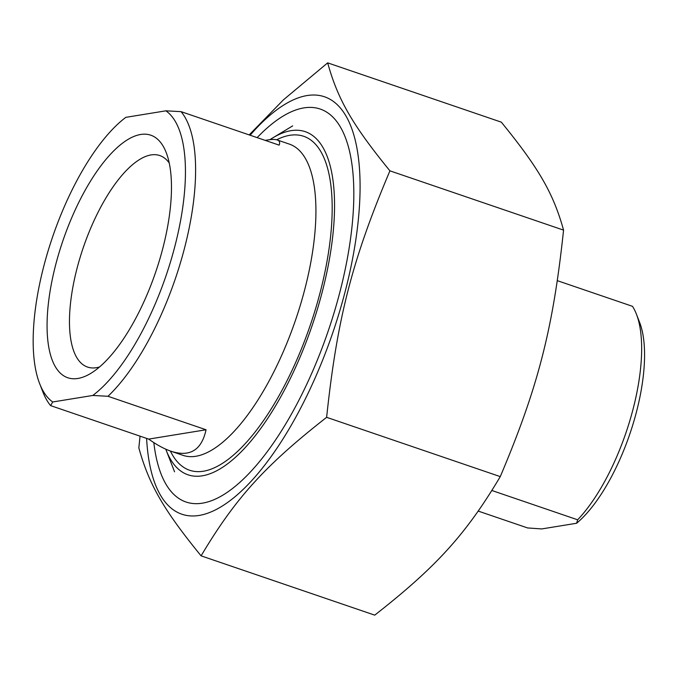 <?xml version="1.0" encoding="UTF-8"?>
<svg xmlns="http://www.w3.org/2000/svg" width="678" height="678" viewBox="0 0 678 678"><rect width="100%" height="100%" fill="white"/><g stroke="black" fill="none" stroke-linecap="round" stroke-linejoin="round"><path stroke-width="1.02" d="M153.83 442.598A207.629 79.301 -71.1 0 0 223.054 495.033A207.629 79.301 -71.1 0 0 340.068 291.37A207.629 79.301 -71.1 0 0 345.238 137.176A207.629 79.301 -71.1 0 0 257.14 137.634M146.601 438.395A220.511 84.216 -71.1 0 0 199.239 515.433A220.511 84.216 -71.1 0 0 356.721 233.393A220.511 84.216 -71.1 0 0 250.114 135.227M249.19 134.914L283.404 99.861L327.669 62.859C337.797 99.471 352.441 124.871 389.918 170.831C352.043 260.411 337.152 318.397 326.626 417.326C264.945 465.625 235.419 498.211 201.095 555.85C163.61 509.898 148.965 484.499 138.846 447.878L140.049 436.157M201.095 555.85L374.731 615.141C436.42 566.842 465.947 534.256 500.271 476.617C538.154 387.028 553.036 329.042 563.562 230.122C553.434 193.501 538.798 168.102 501.313 122.15L327.669 62.859M389.918 170.831L563.562 230.122M326.626 417.326L500.271 476.617M491.923 490.516L577.656 519.797L576.588 523.263L541.73 528.933L527.586 527.942L478.278 511.102M576.588 523.263A119.599 45.68 -71.1 0 0 632.218 426.708A119.599 45.68 -71.1 0 0 639.617 322.397L636.396 314.1A127.074 48.536 108.9 0 0 632.472 306.32L557.367 280.675M636.396 314.1A127.074 48.536 108.9 0 1 633.235 408.47A127.074 48.536 108.9 0 1 577.656 519.797M50.613 405.622L52.723 401.978L92.801 395.46L107.988 396.283L206.053 429.767C201.595 450.2 189.899 457.353 170.949 451.226C164.195 448.912 156.771 444.87 148.685 439.107L50.613 405.622A164.449 62.808 -71.1 0 1 42.892 391.969L39.663 383.68A156.974 59.952 108.9 0 1 50.46 243.36A156.974 59.952 108.9 0 1 125.803 117.353L165.881 110.828A156.974 59.952 108.9 0 1 175.026 245.707A156.974 59.952 108.9 0 1 92.801 395.46M148.685 439.107L206.053 429.767M265.217 140.388C270.861 139.312 274.861 139.168 277.226 139.965C279.556 140.778 280.2 142.499 279.133 145.134L181.068 111.65L165.881 110.828M52.723 401.978A156.974 59.952 108.9 0 1 39.663 383.68M77.97 378.443A128.201 48.96 -71.1 0 0 90.725 373.417A128.201 48.96 -71.1 0 0 155.635 272.225A128.201 48.96 -71.1 0 0 166.169 152.465A128.201 48.96 -71.1 0 0 67.91 227.071A128.201 48.96 -71.1 0 0 77.97 378.443M107.988 396.283A164.449 62.808 -71.1 0 0 184.696 247.436A164.449 62.808 -71.1 0 0 181.068 111.65M99.598 366.934A111.751 42.68 108.9 0 1 96.369 367.696A111.751 42.68 108.9 0 1 87.572 367.069A111.751 42.68 108.9 0 1 79.877 258.208A111.751 42.68 108.9 0 1 150.999 154.931A111.751 42.68 108.9 0 1 159.796 155.559A111.751 42.68 108.9 0 1 169.229 163.017M269.971 139.66A181.272 69.232 108.9 0 1 272.861 137.829A181.272 69.232 108.9 0 1 322.491 290.93A181.272 69.232 108.9 0 1 241.631 451.37A181.272 69.232 108.9 0 1 166.186 450.251A181.272 69.232 108.9 0 1 165.779 449.175M277.226 139.965L289.277 144.083A164.449 62.808 108.9 0 1 300.608 304.278A164.449 62.808 108.9 0 1 195.942 456.26A164.449 62.808 108.9 0 1 183.001 455.345L170.949 451.226M170.381 451.031A176.416 67.376 -71.1 0 0 203.476 471.218A176.416 67.376 -71.1 0 0 323.847 277.082A176.416 67.376 -71.1 0 0 276.624 139.795M166.186 450.251L174.56 471.812M272.861 137.829L292.676 125.888"/></g></svg>
